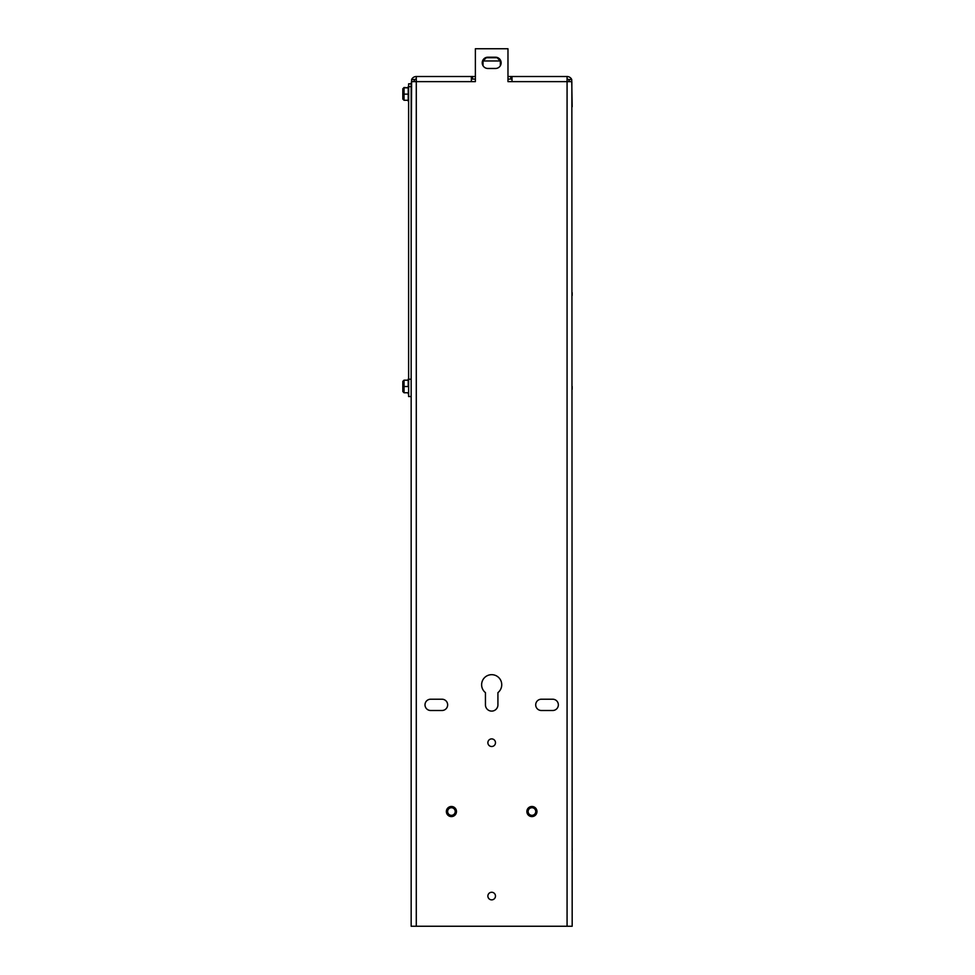 <?xml version="1.0" encoding="UTF-8"?>
<svg xmlns="http://www.w3.org/2000/svg" width="975" height="975" viewBox="0 0 975 975"><rect width="100%" height="100%" fill="white"/><g stroke="black" fill="none" stroke-linecap="round" stroke-linejoin="round"><path stroke-width="1.46" d="M495.495 68.469L487.853 68.469A5.631 5.631 0 0 1 482.223 62.839A5.631 5.631 0 0 1 487.853 57.208L495.495 57.208A5.631 5.631 0 0 1 501.138 62.839A5.631 5.631 0 0 1 495.495 68.469M497.92 704.864A6.24 6.24 0 0 1 491.68 711.104A6.24 6.24 0 0 1 485.44 704.864L485.44 692.628A10.067 10.067 0 0 1 484.295 677.905A10.067 10.067 0 0 1 499.066 677.905A10.067 10.067 0 0 1 497.92 692.628L497.92 704.864M552.703 710.495L541.332 710.495A5.631 5.631 0 0 1 535.702 704.864A5.631 5.631 0 0 1 541.332 699.221L552.703 699.221A5.631 5.631 0 0 1 558.346 704.864A5.631 5.631 0 0 1 552.703 710.495M442.016 710.495L430.645 710.495A5.631 5.631 0 0 1 425.003 704.864A5.631 5.631 0 0 1 430.645 699.221L442.016 699.221A5.631 5.631 0 0 1 447.647 704.864A5.631 5.631 0 0 1 442.016 710.495M495.483 742.694A3.803 3.803 0 0 1 489.779 745.997A3.803 3.803 0 0 1 489.779 739.403A3.803 3.803 0 0 1 495.483 742.694M495.483 896.062A3.803 3.803 0 0 1 489.779 899.352A3.803 3.803 0 0 1 489.779 892.771A3.803 3.803 0 0 1 495.483 896.062M535.738 811.529A3.803 3.803 0 0 1 530.022 814.82A3.803 3.803 0 0 1 530.022 808.238A3.803 3.803 0 0 1 535.738 811.529M455.227 811.529A3.803 3.803 0 0 1 449.524 814.82A3.803 3.803 0 0 1 449.524 808.238A3.803 3.803 0 0 1 455.227 811.529M411.17 157.024L411.17 396.533L408.61 396.533L408.61 379.202L411.17 379.202M572.179 850.98L572.179 848.396M572.179 389.281L572.179 386.466M572.179 295.498L572.179 292.683M431.498 76.525L425.868 76.525M557.493 76.525L551.85 76.525M512.009 81.632L567.072 81.632L567.072 76.525L512.009 76.525L512.009 81.632L507.975 81.632L507.975 48.75L475.373 48.75L475.373 81.632L471.352 81.632L471.352 76.525L416.288 76.525L416.288 81.632L411.499 81.632L411.17 83.448L411.17 926.25L572.179 926.25L571.85 81.632L567.072 81.632L567.072 926.25M471.352 76.525L475.373 76.525M507.975 76.525L512.009 76.525M411.17 154.452L411.633 79.499A5.107 5.107 0 0 1 416.288 76.525M567.072 76.525A5.107 5.107 0 0 1 571.716 79.499L572.179 106.714M569.619 81.632L568.474 79.499L571.716 79.499M568.474 79.499A2.559 2.559 0 0 0 567.072 79.085M512.009 79.085L507.975 79.085M475.373 79.085L471.352 79.085M416.288 79.085A2.559 2.559 0 0 0 414.875 79.499L413.729 81.632M411.633 79.499L414.875 79.499M472.558 76.525L472.558 79.085M510.79 79.085L510.79 76.525M411.17 83.826L408.61 83.826L408.61 379.202M456.471 811.529A5.046 5.046 0 0 0 451.425 806.483A5.046 5.046 0 0 0 446.367 811.529A5.046 5.046 0 0 0 451.425 816.587A5.046 5.046 0 0 0 456.471 811.529M536.981 811.529A5.046 5.046 0 0 0 531.923 806.483A5.046 5.046 0 0 0 526.878 811.529A5.046 5.046 0 0 0 531.923 816.587A5.046 5.046 0 0 0 536.981 811.529M408.208 87.518L408.208 86.738L408.208 87.762L404.028 87.506L402.821 88.944L404.028 87.506M408.208 87.908L404.028 87.762L404.028 94.148L402.821 94.1L402.821 99.048L404.028 100.279L408.22 100.279L408.208 87.908M408.208 94.282L408.208 100.145M408.208 100.279L408.208 101.047L408.208 100.279M402.821 93.685L402.821 88.737M402.821 88.944L402.821 94.1M404.028 100.279L404.028 94.148L408.22 94.148M408.208 386.661L408.208 379.312L408.208 380.177L404.028 380.177L402.821 381.396L402.821 391.536L404.028 392.754L404.028 386.527L402.821 386.514M404.028 392.754L408.22 392.754L408.208 393.62L408.208 392.62M408.22 386.527L404.028 386.527L404.028 380.238L402.821 381.432L402.821 386.429M404.028 380.177L408.22 380.238M500.333 60.962L497.116 57.744L486.245 57.744L483.027 60.962L500.333 60.962L500.333 65.739M416.288 926.25L416.288 81.632L471.352 81.632M408.61 86.629L411.17 86.629M408.61 101.948L408.208 101.047M408.61 85.849L408.208 86.738M408.61 378.422L408.208 379.312M408.61 394.522L408.208 393.62M483.027 65.739L483.027 60.962"/></g></svg>
